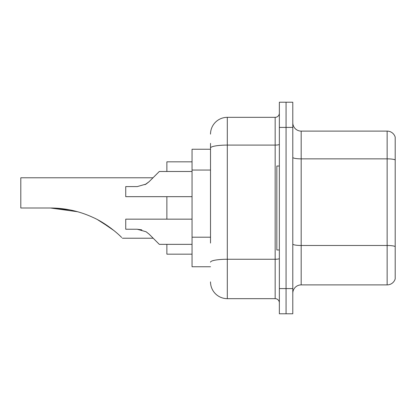 <?xml version="1.0" encoding="UTF-8"?>
<svg xmlns="http://www.w3.org/2000/svg" width="416" height="416" viewBox="0 0 416 416"><rect width="100%" height="100%" fill="white"/><g stroke="black" fill="none" stroke-linecap="round" stroke-linejoin="round"><path stroke-width="0.62" d="M210.517 164.174L210.517 143.364L210.517 149.24L192.052 149.24L192.052 266.76L210.517 266.76M210.517 243.079L210.517 143.364M279.354 288.59L279.354 313.773L286.068 313.773L286.068 288.59L286.068 313.773L292.786 313.773L292.786 288.59L286.068 288.59L286.068 127.41L286.068 288.59L279.354 288.59L279.354 127.41L286.068 127.41L286.068 102.227L286.068 127.41L292.786 127.41L292.786 288.59M292.786 127.41L292.786 102.227L279.354 102.227L279.354 127.41M210.517 134.129A16.791 16.791 0 0 1 227.308 117.338L227.308 298.662L275.158 298.662L275.158 117.338A4.196 4.196 0 0 0 279.354 113.142M227.308 117.338L275.158 117.338M279.354 302.858A4.196 4.196 0 0 0 275.158 298.662M227.308 298.662A16.791 16.791 0 0 1 210.517 281.871M292.786 293.29A8.393 8.393 0 0 1 301.179 284.892L387.14 284.892L387.14 131.108L301.179 131.108A8.393 8.393 0 0 1 292.786 122.71A8.393 8.393 0 0 0 301.179 131.108L301.179 284.892M395.2 137.15A8.393 8.393 0 0 0 387.14 131.108A8.393 8.393 0 0 1 395.2 137.15L395.2 278.85A8.393 8.393 0 0 1 387.14 284.892M395.2 160.02L395.2 246.537A8.393 1.456 180 0 0 387.14 245.487L301.179 245.487A8.393 1.456 -0 0 1 292.786 244.026M153.015 177.778L155.116 175.682L153.015 177.778L20.8 177.778L20.8 208L50.43 208C65.25 208.042 79.378 211.162 92.81 217.35C105.732 222.955 118.336 233.875 121.659 237.505C122.611 238.456 122.611 238.456 121.659 237.505M166.868 196.669L166.868 219.164M166.868 244.348L166.868 254.171L192.052 254.171M192.052 161.829L166.868 161.829L166.868 171.486M51.854 208.01L69.872 209.893M97.802 219.835L111.384 228.535M114.088 230.667L100.438 221.291M77.532 211.718L50.43 208M279.354 166.026L276.838 166.026L276.838 249.974L279.354 249.974M153.182 238.222L155.116 240.152L153.182 238.222L122.377 238.222M155.116 240.152L149.12 234.156L159.312 244.348L192.052 244.348M146.089 231.759L149.12 234.156L159.312 244.348L149.12 234.156L146.089 231.759L137.249 229.237L125.731 229.237L125.731 219.164L192.052 219.164M141.84 229.876L137.249 229.237M155.116 175.682L149.12 181.678L159.312 171.486L192.052 171.486M145.012 184.688L149.12 181.678L159.312 171.486L149.12 181.678L146.089 184.075L137.249 186.592L125.731 186.592L125.731 196.669L192.052 196.669M146.089 184.075L149.12 181.678M210.517 170.05L192.052 170.05M210.517 237.203L192.052 237.203M279.354 258.523A4.196 0.728 0 0 1 275.158 259.251L227.308 259.251A16.791 2.917 180 0 0 210.517 262.168M210.517 148.002A16.791 2.917 180 0 1 227.308 145.085L275.158 145.085A4.196 0.728 0 0 0 279.354 144.357M395.2 159.9A8.393 1.456 180 0 0 387.14 158.855L301.179 158.855A8.393 1.456 -0 0 1 292.786 157.394"/></g></svg>

